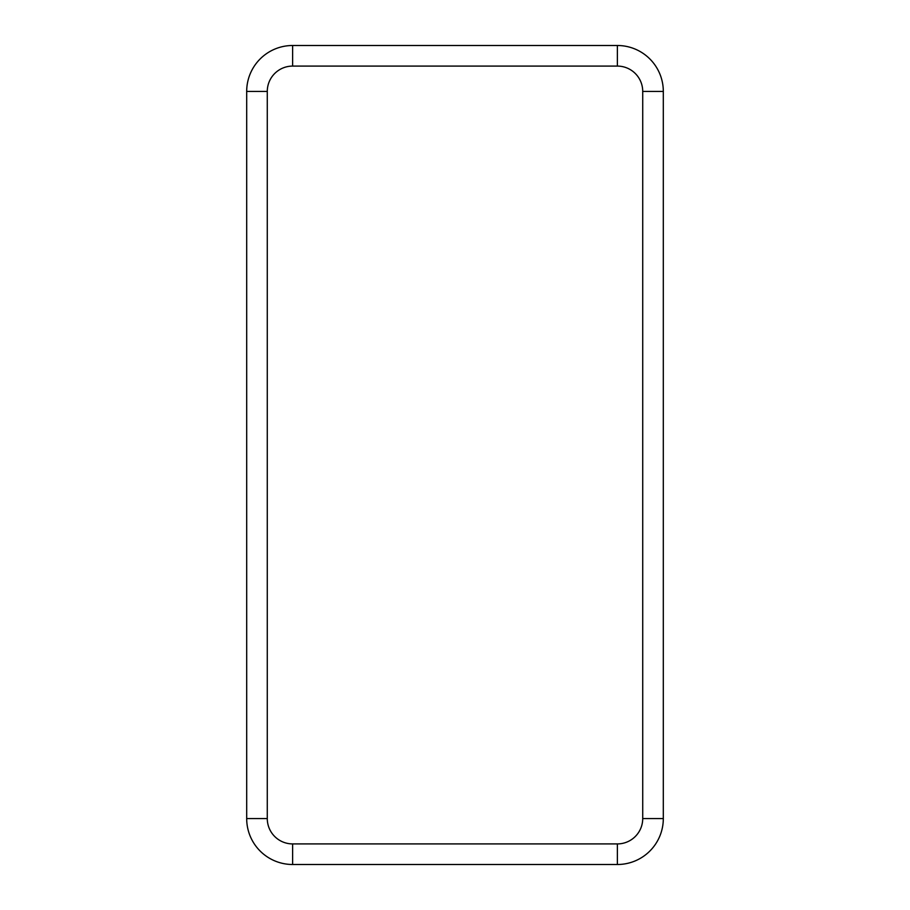 <?xml version="1.0" encoding="UTF-8"?>
<svg xmlns="http://www.w3.org/2000/svg" width="910" height="910" viewBox="0 0 910 910"><rect width="100%" height="100%" fill="white"/><g stroke="black" fill="none" stroke-linecap="round" stroke-linejoin="round"><path stroke-width="1.36" d="M663.31 700.939L663.31 684.309M246.69 700.939L246.69 684.309M663.31 209.061L663.31 225.691M663.31 446.685L663.31 463.315M292.622 66.089A25.343 25.343 0 0 0 267.278 91.444L267.278 818.556L246.69 818.556A45.944 45.944 0 0 0 292.622 864.5L617.378 864.5A45.944 45.944 0 0 0 663.31 818.556A45.944 45.944 0 0 1 617.378 864.5L617.378 843.911A25.343 25.343 0 0 0 642.722 818.556L663.31 818.556L663.31 91.444A45.944 45.944 0 0 0 617.378 45.5L292.622 45.5A45.944 45.944 0 0 0 246.69 91.444A45.944 45.944 0 0 1 292.622 45.5L292.622 66.089L617.378 66.089L617.378 45.5A45.944 45.944 0 0 1 663.31 91.444L642.722 91.444A25.343 25.343 0 0 0 617.378 66.089M617.378 843.911L292.622 843.911L292.622 864.5A45.944 45.944 0 0 1 246.69 818.556L246.69 91.444L267.278 91.444M246.69 209.061L246.69 225.691M246.69 446.685L246.69 463.315M267.278 818.556A25.343 25.343 0 0 0 292.622 843.911M642.722 818.556L642.722 91.444"/></g></svg>
